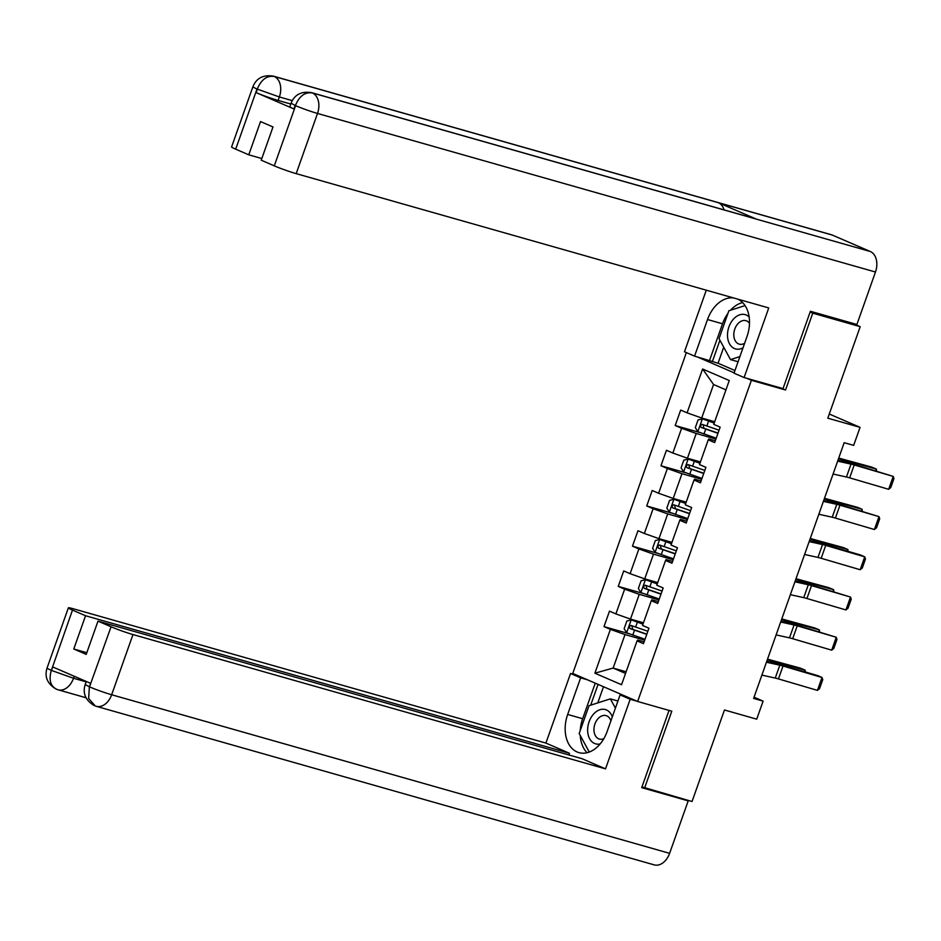 <?xml version="1.0" encoding="UTF-8"?>
<svg xmlns="http://www.w3.org/2000/svg" width="941" height="941" viewBox="0 0 941 941"><rect width="100%" height="100%" fill="white"/><g stroke="black" fill="none" stroke-linecap="round" stroke-linejoin="round"><path stroke-width="1.41" d="M686.377 352.593L572.751 673.438L637.645 701.492L751.388 380.293L746.848 378.329M641.974 786.888L692.047 801.509L724.464 709.985L756.717 719.159L763.116 701.116L754.059 697.199M851.817 323.045L860.203 326.668L827.798 418.18L860.062 427.343L829.268 414.028M781.006 388.033L785.547 389.997L812.753 313.177L810.13 312.036M812.753 313.177L860.203 326.668M697.305 356.91L734.145 372.836M644.103 641.856L637.633 640.021L637.057 640.892L643.468 643.668L648.937 628.2L642.538 625.424L651.301 600.687L657.7 603.452L663.182 587.984L656.783 585.22L665.546 560.471L671.945 563.236L677.426 547.768L671.027 545.004L679.79 520.255L686.189 523.02L691.659 507.552L685.26 504.788L694.023 480.039L700.422 482.804L705.903 467.336L699.504 464.572L708.267 439.823L714.666 442.588L720.147 427.12L713.748 424.356L729.263 380.529L702.609 369.013L713.56 384.516L701.692 418.027L714.678 421.709M637.057 640.892L621.542 684.719L594.888 673.191L610.403 629.376L604.004 626.612L628.659 633.611M702.609 369.013L687.083 412.828L680.684 410.064L675.203 425.532L681.613 428.296L672.85 453.044L666.44 450.28L660.97 465.748L667.369 468.512L658.606 493.26L652.207 490.496L646.726 505.964L653.125 508.728L644.362 533.476L637.963 530.712L632.481 546.18L638.88 548.944L630.117 573.692L623.718 570.928L618.249 586.396L624.648 589.16L615.885 613.908L609.486 611.144L604.004 626.612M860.062 427.343L853.663 445.387L844.183 442.693L753.623 698.422L763.116 701.116M651.301 600.687L651.878 599.805L658.347 601.64M643.479 622.789L630.494 619.096L639.257 594.347L658.947 599.946M615.885 613.908L630.494 619.096M624.648 589.16L639.257 594.347M665.546 560.471L666.122 559.589L672.58 561.424M657.712 582.573L644.726 578.88L653.489 554.131L673.191 559.73M630.117 573.692L644.726 578.88M638.88 548.944L653.489 554.131M679.79 520.255L680.367 519.373L686.824 521.22M671.956 542.357L658.971 538.664L667.734 513.915L687.424 519.514M644.362 533.476L658.971 538.664M653.125 508.728L667.734 513.915M694.023 480.039L694.599 479.169L701.069 481.004M686.201 502.141L673.215 498.448L681.978 473.699L701.668 479.298M658.606 493.26L673.215 498.448M667.369 468.512L681.978 473.699M708.267 439.823L708.844 438.953L715.301 440.788M700.433 461.925L687.448 458.243L696.211 433.495L715.913 439.082M672.85 453.044L687.448 458.243M681.613 428.296L696.211 433.495M687.083 412.828L701.692 418.027M785.547 389.997L751.388 380.293M644.609 788.017L671.803 711.196L637.645 701.492M725.958 389.868L713.56 384.516M626.13 671.768L613.144 668.075L625.542 673.438M644.703 640.162L625.012 634.563L613.144 668.075L594.888 673.191M610.403 629.376L625.012 634.563M675.203 425.532L699.857 432.542M660.97 465.748L685.624 472.758M646.726 505.964L671.38 512.974M632.481 546.18L657.136 553.179M618.249 586.396L642.903 593.395M837.643 461.149L851.017 464.113A13.703 0.894 -160.5 0 1 854.216 464.96L893.221 476.405L850.193 463.172A20.549 1.353 19.5 0 0 845.394 461.902L837.961 460.255M833.079 474.041L846.453 477.005A13.703 0.894 -160.5 0 1 849.652 477.852L888.657 489.296L893.221 476.405L893.95 478.569L890.751 487.591L888.657 489.296M714.278 422.85L702.48 418.863L698.057 419.921L695.317 427.661L697.916 431.754L716.219 438.2M702.48 418.863L714.195 423.074M875.765 470.676L876.342 469.065L842.23 459.726A20.549 1.353 -160.5 0 1 838.525 458.655M876.53 470.9L876.342 469.065L871.625 467.077L838.737 458.079M718.042 433.072A17.409 1.141 -160.5 0 1 717.618 432.931L703.927 428.261L703.256 425.591M719.053 430.213L702.162 424.356L700.422 425.591L701.01 427.402L717.959 433.307M749.13 316.964A17.808 12.362 -74.1 0 0 733.439 319.128A17.808 12.362 -74.1 0 0 728.452 341.36A17.808 12.362 -74.1 0 0 742.99 347.852M749.483 323.304A12.198 8.469 -74.1 0 0 745.931 320.681A12.198 8.469 -74.1 0 0 737.873 323.751A12.198 8.469 -74.1 0 0 733.839 335.749A12.198 8.469 -74.1 0 0 739.261 344.147A12.198 8.469 -74.1 0 0 744.602 343.312M739.897 356.592L730.498 359.603L719.03 338.607L728.875 310.765L745.049 305.59M738.073 361.756L730.498 359.603M612.32 716.877A17.808 12.362 -74.1 0 0 593.595 714.054A17.808 12.362 -74.1 0 0 588.113 734.533A17.808 12.362 -74.1 0 0 600.182 743.919M610.909 720.841A12.198 8.469 -74.1 0 0 606.075 715.607A12.198 8.469 -74.1 0 0 598.017 718.689A12.198 8.469 -74.1 0 0 593.983 730.687A12.198 8.469 -74.1 0 0 599.405 739.073A12.198 8.469 -74.1 0 0 603.816 738.709M589.289 752.047L579.174 733.533L589.031 705.703L610.356 698.869L615.414 708.138M617.931 701.021L610.356 698.869M744.108 377.541L768.75 307.942L296.192 173.638A16.444 1.082 -160.5 0 1 274.29 165.851L295.603 105.663L291.051 103.216C294.568 94.629 301.355 91.089 311.424 92.606L755.517 218.818A16.856 11.704 105.9 0 1 756.435 219.147L870.296 251.506A16.856 11.704 105.9 0 1 875.471 272.02L856.898 324.48L810.401 311.271L783.018 388.598L744.108 377.541L734.027 373.189L746.989 336.584A30.83 21.396 -74.1 0 0 737.638 299.097M733.662 297.968A30.83 21.396 -74.1 0 0 707.526 319.528L694.564 356.133L684.472 351.769L706.279 290.193M723.723 347.205L718.054 363.226L694.564 356.133M718.054 363.226L734.968 370.531M274.29 165.851L261.222 160.205L272.996 126.953L260.539 121.565L248.765 154.818L235.697 149.172A16.444 1.082 -160.5 0 1 231.592 146.925L252.906 86.725A16.444 1.082 19.5 0 0 257.011 88.983L235.697 149.172M252.906 86.725C256.423 78.138 263.209 74.598 273.278 76.115L831.232 234.697A16.856 11.704 105.9 0 1 832.244 235.05L718.371 202.691A16.856 11.704 105.9 0 1 724.076 209.89M870.296 251.506L832.244 235.05M311.424 92.606A16.856 11.704 105.9 0 1 312.341 92.936L756.435 219.147L718.371 202.691L274.278 76.48C267.009 75.398 261.386 79.479 257.411 88.713L257.011 88.983M290.757 104.028L278.136 100.44A16.444 1.082 -160.5 0 1 256.223 92.653L293.933 108.956A16.444 1.082 -160.5 0 1 289.816 106.698L291.051 103.216M248.765 154.818L261.81 158.535M742.602 302.567A30.83 21.396 -74.1 0 0 730.439 310.271M727.993 313.282A30.83 21.396 -74.1 0 0 722.523 323.786L707.526 319.528M709.549 360.391L722.523 323.786M719.924 340.254L712.361 361.603M875.471 272.02L317.505 113.449A16.856 11.704 105.9 0 0 312.341 92.924C305.06 91.877 299.461 95.958 295.556 105.18M580.232 730.534A30.83 21.396 -74.1 0 1 582.667 718.712L567.67 714.454A30.83 21.396 -74.1 0 0 578.974 752.635A30.83 21.396 -74.1 0 0 607.133 731.51L620.095 694.905L630.176 699.257L605.534 768.868L132.975 634.563L111.661 694.752L669.616 853.334L688.2 800.873L641.703 787.652L669.051 710.42M567.67 714.454L580.632 677.849L570.552 673.485L545.909 743.084L569.493 753.282L85.549 615.743L72.481 610.097L51.226 670.745L52.837 667.004L90.536 683.295L89.36 687.224L111.062 626.777A16.444 1.082 19.5 0 0 132.975 634.563M568.905 754.964L569.493 753.282M86.819 652.701L73.774 648.996L86.219 654.383L97.993 621.131L581.95 758.669L605.534 768.868M626.847 696.822L620.095 694.905M636.939 701.186L630.176 699.257M577.303 675.403L570.552 673.485M587.384 679.767L580.632 677.849M545.909 743.084L73.339 608.78A16.444 1.082 19.5 0 0 68.364 607.839A16.444 1.082 19.5 0 0 72.481 610.097M669.616 853.334A16.856 11.704 105.9 0 1 654.23 864.885L96.264 706.303A16.856 11.704 105.9 0 0 111.661 694.752A16.444 1.082 -160.5 0 1 89.748 686.965M685.083 799.521L688.2 800.873M97.993 621.131L111.062 626.777M73.774 648.996L85.549 615.743M580.232 735.462A30.83 21.396 -74.1 0 0 587.055 752.729M582.667 718.712L595.253 683.166M598.064 684.378L590.701 705.162M603.499 686.73L597.77 702.903M74.221 676.25L73.516 678.261L51.602 670.474M51.202 670.78C48.65 680.378 50.649 686.612 57.201 689.494L56.154 689.118C47.379 683.884 44.345 676.861 47.05 668.039A16.444 1.082 19.5 0 0 51.167 670.286M95.253 705.95L88.642 698.457L89.348 687.236M823.399 501.365L836.784 504.329A13.703 0.894 -160.5 0 1 839.972 505.176L878.976 516.621L835.949 503.388A20.549 1.353 19.5 0 0 831.15 502.106L823.716 500.471M818.835 514.256L832.22 517.221A13.703 0.894 -160.5 0 1 835.408 518.068L874.412 529.512L878.976 516.621L879.706 518.785L876.518 527.807L874.412 529.512M809.166 541.581L822.54 544.545A13.703 0.894 -160.5 0 1 825.739 545.392L864.732 556.837L860.709 555.049L821.705 543.604A20.549 1.353 19.5 0 0 816.917 542.322L809.483 540.675M804.602 554.472L817.976 557.437A13.703 0.894 -160.5 0 1 821.175 558.284L860.168 569.728L864.732 556.837L865.473 559.001L862.274 568.023L860.168 569.728M700.033 463.054L688.236 459.079L683.813 460.137L681.084 467.865L683.672 471.97L701.986 478.416M688.236 459.079L699.963 463.29M861.533 510.892L862.097 509.281L827.986 499.942A20.549 1.353 -160.5 0 1 824.292 498.871M862.285 511.116L862.097 509.281L857.38 507.293L824.492 498.295M703.797 473.288A17.409 1.141 -160.5 0 1 703.386 473.147L689.694 468.477L689.012 465.807M704.809 470.418L687.93 464.56L686.177 465.807L686.954 467.701L703.715 473.511M685.801 503.27L674.003 499.295L669.58 500.353L666.84 508.081L669.439 512.175L687.742 518.632M674.003 499.295L685.718 503.494M847.288 551.108L847.865 549.485L813.742 540.158A20.549 1.353 -160.5 0 1 810.048 539.075M848.041 551.332L847.865 549.485L843.148 547.509L810.248 538.499M689.553 513.504A17.409 1.141 -160.5 0 1 689.141 513.363L675.45 508.693L674.768 506.011M690.576 510.634L673.685 504.776L671.945 506.023L672.721 507.917L689.471 513.727M794.922 581.797L808.295 584.761A13.703 0.894 -160.5 0 1 811.495 585.608L850.499 597.053L807.46 583.808A20.549 1.353 19.5 0 0 802.673 582.538L795.239 580.891M790.358 594.688L803.732 597.641A13.703 0.894 -160.5 0 1 806.931 598.5L845.935 609.944L850.499 597.053L851.229 599.217L848.029 608.239L845.935 609.944M780.677 622.013L794.063 624.977A13.703 0.894 -160.5 0 1 797.25 625.824L836.255 637.269L793.228 624.024A20.549 1.353 19.5 0 0 788.429 622.754L780.995 621.107M776.113 634.904L789.499 637.857A13.703 0.894 -160.5 0 1 792.687 638.716L831.691 650.16L836.255 637.269L836.984 639.433L833.797 648.455L831.691 650.16M766.445 662.229L779.818 665.181A13.703 0.894 -160.5 0 1 783.018 666.04L822.011 677.485L817.988 675.685L778.983 664.24A20.549 1.353 19.5 0 0 774.196 662.97L766.762 661.323M761.881 675.109L775.255 678.073A13.703 0.894 -160.5 0 1 778.454 678.92L817.447 690.376L822.011 677.485L822.752 679.649L819.552 688.671L817.447 690.376M671.556 543.486L659.759 539.499L655.336 540.569L652.595 548.297L655.195 552.391L673.497 558.848M659.759 539.499L671.474 543.71M833.044 591.324L833.62 589.701L799.509 580.374A20.549 1.353 -160.5 0 1 795.804 579.291M833.797 591.548L833.62 589.701L828.903 587.713L796.015 578.715M675.32 553.72A17.409 1.141 -160.5 0 1 674.897 553.579L661.205 548.909L660.535 546.227M676.332 550.85L659.441 544.992L657.7 546.227L658.477 548.133L675.238 553.943M657.312 583.702L645.514 579.715L641.092 580.785L638.363 588.513L640.95 592.607L659.265 599.052M645.514 579.715L657.241 583.926M818.799 631.54L819.376 629.917L785.264 620.59A20.549 1.353 -160.5 0 1 781.559 619.507M819.564 631.752L819.376 629.917L814.659 627.929L781.771 618.931M661.076 593.936A17.409 1.141 -160.5 0 1 660.653 593.795L646.973 589.125L646.291 586.443M662.088 591.066L645.197 585.208L643.456 586.443L644.232 588.348L660.994 594.159M643.079 623.918L631.282 619.931L626.859 621.001L624.118 628.729L626.718 632.822L645.02 639.268M631.282 619.931L642.997 624.142M804.567 671.745L805.131 670.133L771.02 660.805A20.549 1.353 -160.5 0 1 767.327 659.723M805.32 671.968L805.131 670.133L800.426 668.145L767.527 659.147M646.832 634.152A17.409 1.141 -160.5 0 1 646.42 634.011L632.728 629.341L632.046 626.659M647.855 631.282L630.964 625.424L629.223 626.659L630 628.564L646.749 634.375M851.017 464.113L846.453 477.005M854.216 464.96L849.652 477.852M702.374 418.886L697.846 431.648M705.715 429.143L703.986 434.036M708.549 421.145L706.809 426.05M841.748 461.09L842.23 459.726M703.927 428.261L701.198 427.485M256.223 92.653L257.399 88.725M295.156 105.474L293.933 108.956M295.603 105.663A16.444 1.082 -160.5 0 0 317.505 113.449L296.192 173.638M292.228 100.616L279.359 96.958L278.136 100.44M273.278 76.115A16.856 11.704 105.9 0 1 274.278 76.48A16.856 11.704 105.9 0 1 279.359 96.958L257.458 89.172M85.984 697.74L58.119 689.812A16.856 11.704 105.9 0 0 73.516 678.261L86.137 681.849M94.124 705.527C85.478 700.257 82.502 693.258 85.196 684.53L89.313 686.777M836.784 504.329L832.22 517.221M839.972 505.176L835.408 518.068M822.54 544.545L817.976 557.437M825.739 545.392L821.175 558.284M688.13 459.102L683.613 471.864M691.482 469.359L689.741 474.252M694.305 461.361L692.576 466.265M827.504 501.306L827.986 499.942M689.694 468.477L686.954 467.701M673.885 499.318L669.369 512.08M677.238 509.563L675.497 514.468M680.061 501.577L678.332 506.47M813.259 541.522L813.742 540.158M675.45 508.693L672.721 507.917M808.295 584.761L803.732 597.641M811.495 585.608L806.931 598.5M794.063 624.977L789.499 637.857M797.25 625.824L792.687 638.716M779.818 665.181L775.255 678.073M783.018 666.04L778.454 678.92M659.641 539.534L655.124 552.296M662.993 549.779L661.264 554.684M665.828 541.793L664.087 546.686M799.027 581.726L799.509 580.374M661.205 548.909L658.477 548.133M645.408 579.75L640.892 592.501M648.761 589.995L647.02 594.9M651.584 582.009L649.855 586.902M784.782 621.942L785.264 620.59M646.973 589.125L644.232 588.348M631.164 619.966L626.647 632.717M634.516 630.211L632.775 635.104M637.339 622.224L635.61 627.118M770.538 662.158L771.02 660.805M632.728 629.341L630 628.564M56.248 689.153L58.119 689.812M68.364 607.839L47.05 668.039M94.206 705.574L96.264 706.303M85.196 684.53L86.278 681.46"/></g></svg>
